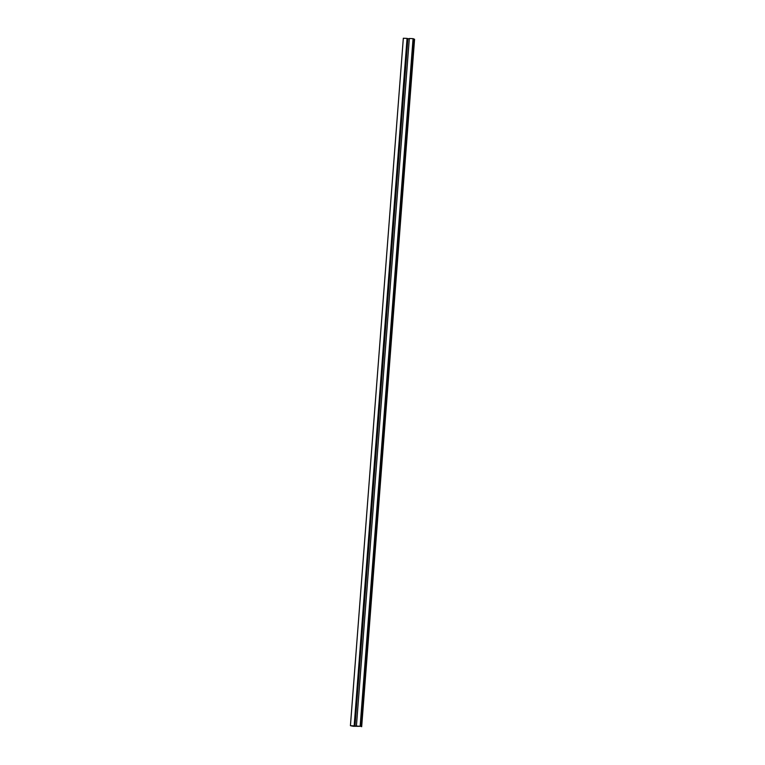 <?xml version="1.0" encoding="UTF-8"?>
<svg xmlns="http://www.w3.org/2000/svg" width="765" height="765" viewBox="0 0 765 765"><rect width="100%" height="100%" fill="white"/><g stroke="black" fill="none" stroke-linecap="round" stroke-linejoin="round"><path stroke-width="1.15" d="M353.382 726.291L350.427 725.679L360.87 726.329L353.382 726.291M354.166 725.842L407.057 38.403L403.327 38.25L350.427 725.679M407.057 38.403L407.888 38.68L354.989 726.119M407.888 38.68L409.313 38.747M360.162 726.09L413.062 38.661L409.323 38.499L356.433 725.937M413.062 38.661L413.769 38.891L360.87 726.329M359.579 726.272L351.757 726.014L359.579 726.272M414.506 39.302L413.76 38.986M413.798 38.996L360.898 726.434M414.506 39.235L361.616 726.673M414.573 39.273L361.673 726.712"/></g></svg>
